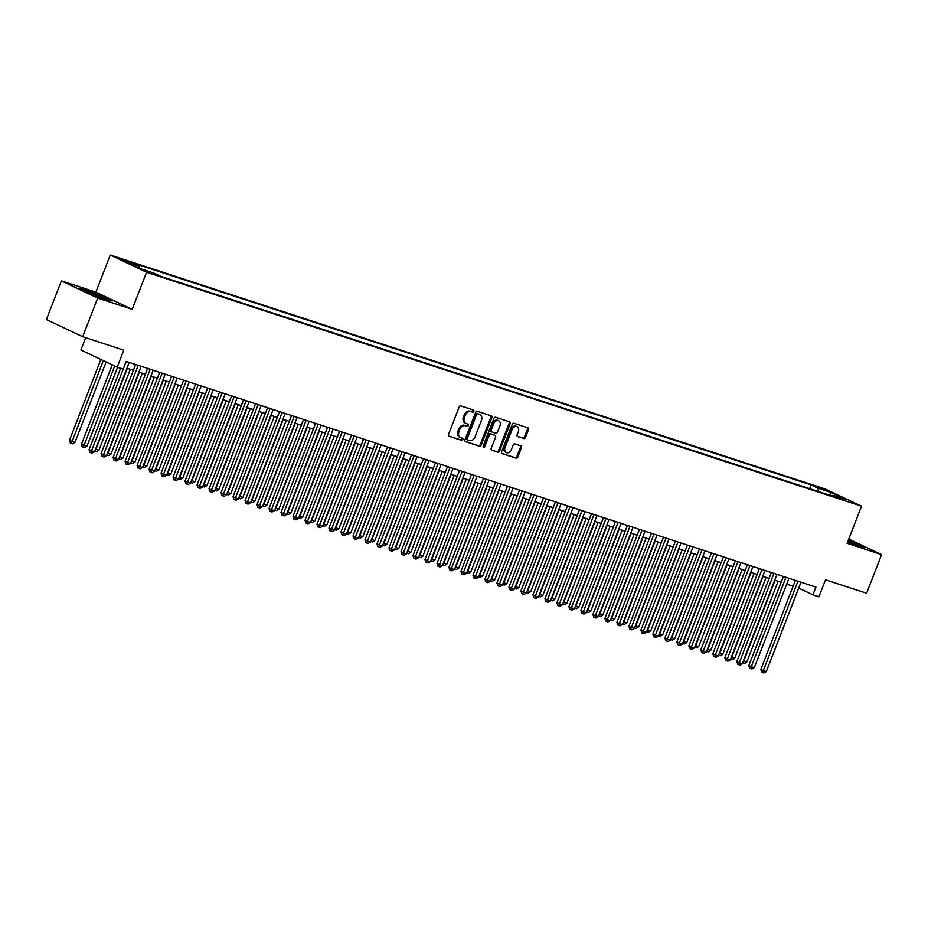 <?xml version="1.0" encoding="UTF-8"?>
<svg xmlns="http://www.w3.org/2000/svg" width="928" height="928" viewBox="0 0 928 928"><rect width="100%" height="100%" fill="white"/><g stroke="black" fill="none" stroke-linecap="round" stroke-linejoin="round"><path stroke-width="1.39" d="M473.825 411.359A1.137 0.87 115.4 0 0 473.419 410.025L460.903 405.93A1.636 1.23 115.4 0 0 459.14 407.056L448.549 434.374A1.636 1.23 115.4 0 0 449.129 436.276L461.645 440.371A1.137 0.87 115.4 0 0 462.469 438.248L460.845 437.726A5.22 3.956 115.4 0 1 460.497 437.575A5.22 3.956 115.4 0 1 458.966 431.636L459.847 429.351A5.22 3.956 115.4 0 1 465.496 425.732L467.12 426.265A1.137 0.87 115.4 0 0 467.944 424.131L466.32 423.609A5.22 3.956 115.4 0 1 465.972 423.47A5.22 3.956 115.4 0 1 464.441 417.519L465.322 415.245A5.22 3.956 115.4 0 1 470.972 411.614L472.596 412.148A1.137 0.87 115.4 0 0 473.825 411.359M465.972 423.47L464.986 423.006A5.22 3.956 115.4 0 1 463.455 417.055L464.336 414.781A5.22 3.956 115.4 0 1 469.997 411.15L471.61 411.684A1.137 0.87 115.4 0 0 472.781 409.816M448.711 435.998L460.659 439.907A1.137 0.87 115.4 0 0 461.831 438.039M460.497 437.575L459.511 437.111A5.22 3.956 115.4 0 1 457.98 431.172L458.861 428.887A5.22 3.956 115.4 0 1 464.522 425.268L466.134 425.801A1.137 0.87 115.4 0 0 467.306 423.922M818.067 487.014L826.164 490.425L818.067 487.014M523.694 438.538A1.636 1.23 115.4 0 0 525.457 437.401L528.438 429.734A1.636 1.23 115.4 0 0 527.846 427.831L513.95 423.284A1.636 1.23 115.4 0 0 512.186 424.421L501.584 451.739A1.636 1.23 115.4 0 0 502.176 453.641L516.072 458.188A1.636 1.23 115.4 0 0 517.836 457.052L521.432 447.795A1.636 1.23 115.4 0 0 520.84 445.892L514.889 443.944A1.636 1.23 115.4 0 0 513.126 445.08L511.351 449.674A4.362 3.306 115.4 0 1 506.328 452.586A4.362 3.306 115.4 0 1 505.052 447.609L512.024 429.629A4.362 3.306 115.4 0 1 517.047 426.718A4.362 3.306 115.4 0 1 518.323 431.682L517.163 434.687A1.636 1.23 115.4 0 0 517.743 436.589L522.708 438.062A1.636 1.23 115.4 0 0 524.482 436.937L527.452 429.27A1.636 1.23 115.4 0 0 527.29 427.646M120.628 368.312L89.088 449.628L91.547 450.788L126.208 361.421L815.921 587.122L812.928 594.848L818.925 596.82L825.526 579.803L866.613 593.247L881.6 554.596L848.772 539.029M132.182 309.36L95.886 292.146L61.387 280.859L97.695 298.074L132.182 309.36L146.566 272.252L861.509 506.201L847.113 543.309L881.6 554.596M97.695 298.074L82.696 336.725L46.4 319.522L61.387 280.859M85.654 337.699L80.887 349.972L117.183 367.186L123.784 350.169L82.696 336.725M117.183 367.186L123.18 369.147L126.185 361.41M491.817 417.751A1.636 1.23 115.4 0 0 491.225 415.848L477.328 411.301A1.636 1.23 115.4 0 0 475.565 412.438L464.974 439.756A1.636 1.23 115.4 0 0 465.554 441.658L479.451 446.206A1.636 1.23 115.4 0 0 481.214 445.069L491.817 417.751L490.831 417.287A1.636 1.23 115.4 0 0 490.668 415.663M495.645 417.298L509.53 421.846A1.636 1.23 115.4 0 1 510.122 423.748L499.531 451.066A1.636 1.23 115.4 0 1 497.756 452.191L491.817 450.254A1.636 1.23 115.4 0 1 491.225 448.34L495.529 437.262A1.636 1.23 115.4 0 0 494.937 435.36L490.993 434.072A1.636 1.23 115.4 0 0 489.23 435.209L484.752 446.739A1.137 0.87 115.4 0 1 483.105 446.206L493.87 418.424A1.636 1.23 115.4 0 1 495.645 417.298M127.182 261.847L119.341 258.541L127.182 261.847M146.566 272.252L110.27 255.038L825.212 488.998L861.509 506.201M809.587 488.65L811.037 484.915L132.089 262.74L138.956 266L139.362 268.134M811.037 484.915L817.904 488.174L831.105 492.49L846.011 499.566L832.822 495.25L839.689 498.498L160.741 276.324L153.874 273.076L140.673 268.749L125.767 261.684L138.956 266M95.886 292.146L110.27 255.038M798.683 588.097L812.928 594.848M126.95 368.219L133.377 370.318M138.945 372.14L145.371 374.239M150.939 376.06L157.366 378.172M162.934 379.993L169.36 382.092M174.94 383.914L181.354 386.013M186.934 387.846L193.349 389.946M198.928 391.767L205.343 393.866M210.923 395.688L217.338 397.799M222.917 399.62L229.332 401.72M234.912 403.541L241.338 405.64M246.906 407.473L253.332 409.573M258.9 411.394L265.327 413.494M270.895 415.315L277.321 417.426M282.889 419.247L289.316 421.347M294.895 423.168L301.31 425.268M306.89 427.1L313.304 429.2M318.884 431.021L325.299 433.121M330.878 434.942L337.293 437.042M342.873 438.874L349.288 440.974M354.867 442.795L361.282 444.895M366.862 446.728L373.288 448.827M378.856 450.648L385.282 452.748M390.85 454.569L397.277 456.669M402.845 458.502L409.271 460.601M414.851 462.422L421.266 464.522M426.845 466.355L433.26 468.454M438.84 470.276L445.254 472.375M450.834 474.196L457.249 476.296M462.828 478.129L469.243 480.228M474.823 482.05L481.238 484.149M486.817 485.97L493.244 488.082M498.812 489.903L505.238 492.002M510.806 493.824L517.232 495.923M522.8 497.756L529.227 499.856M534.806 501.677L541.221 503.776M546.801 505.598L553.216 507.709M558.795 509.53L565.21 511.63M570.79 513.451L577.204 515.55M582.784 517.383L589.199 519.483M594.778 521.304L601.193 523.404M606.773 525.225L613.199 527.336M618.767 529.157L625.194 531.257M630.762 533.078L637.188 535.178M642.756 537.01L649.182 539.11M654.762 540.931L661.177 543.031M666.756 544.852L673.171 546.952M678.751 548.784L685.166 550.884M690.745 552.705L697.16 554.805M702.74 556.638L709.154 558.737M714.734 560.558L721.149 562.658M726.728 564.479L733.155 566.579M738.723 568.412L745.149 570.511M750.717 572.332L757.144 574.432M762.712 576.265L769.138 578.364M774.706 580.186L781.132 582.285M786.712 584.106L793.127 586.206M832.822 495.25L831.824 495.935M818.554 491.585L817.904 488.174M831.105 492.49L829.713 495.239M106.07 299.756L112.172 300.95L101.245 295.765L84.204 289.385L78.091 288.19L89.03 293.376L106.07 299.756M848.157 540.63A10.8 0.673 21.2 0 1 857.681 544.922A10.8 0.673 21.2 0 1 857.716 545.154A10.8 0.673 21.2 0 1 847.658 541.894L858.783 546.07L864.896 547.265L848.401 540.003M465.137 441.368L478.477 445.742A1.636 1.23 115.4 0 0 480.24 444.605L490.831 417.287M477.804 413.853A1.137 0.87 115.4 0 0 476.563 414.642L467.271 438.619A1.137 0.87 115.4 0 0 467.677 439.953L469.382 440.51A5.22 3.956 115.4 0 0 475.032 436.891L481.4 420.5A5.22 3.956 115.4 0 0 479.857 414.549A5.22 3.956 115.4 0 0 479.509 414.41L476.818 413.389A1.137 0.87 115.4 0 0 475.588 414.178L476.563 414.642M467.526 439.884L466.691 439.489A1.137 0.87 115.4 0 1 466.285 438.155L475.588 414.178M479.208 414.271A5.22 3.956 115.4 0 0 478.883 414.085A5.22 3.956 115.4 0 0 478.535 413.946L479.509 414.41M476.818 413.389L478.535 413.946M491.388 449.964L496.782 451.727A1.636 1.23 115.4 0 0 498.545 450.602L509.147 423.284A1.636 1.23 115.4 0 0 508.973 421.66M494.172 435A1.636 1.23 115.4 0 0 493.951 434.896L490.007 433.608A1.636 1.23 115.4 0 0 488.244 434.745L483.766 446.275L484.752 446.739M483.059 447.041A1.137 0.87 115.4 0 0 483.766 446.275M499.983 425.766A4.362 3.306 115.4 0 0 498.707 420.802A4.362 3.306 115.4 0 0 493.684 423.713L491.225 430.047A1.636 1.23 115.4 0 0 491.817 431.949L495.761 433.237A1.636 1.23 115.4 0 0 497.524 432.112L499.983 425.766M498.707 420.802L497.721 420.338A4.362 3.306 115.4 0 0 492.698 423.249L493.684 423.713M491.596 431.845L490.831 431.485A1.636 1.23 115.4 0 1 490.251 429.583L492.698 423.249M517.325 436.299L522.708 438.062M517.047 426.718L516.061 426.254A4.362 3.306 115.4 0 0 511.038 429.165L512.024 429.629M506.328 452.586L505.342 452.122A4.362 3.306 115.4 0 1 504.066 447.145L511.038 429.165M501.758 453.351L515.086 457.724A1.636 1.23 115.4 0 0 516.861 456.588L520.446 447.331A1.636 1.23 115.4 0 0 520.283 445.707M100.85 359.438L69.472 440.324L74.924 442.47L106.152 361.955M103.298 360.598L71.305 443.445L70.331 442.981L69.472 440.324M74.924 442.47L72.512 443.839L71.305 443.445M94.54 451.774L92.127 453.142L90.932 452.748L91.547 450.788L94.54 451.774L129.212 362.407M90.932 452.748L89.946 452.284L89.088 449.628M88.636 291.856A10.8 0.673 21.2 0 0 84.982 291.067A10.8 0.673 21.2 0 0 91.095 294.037A10.8 0.673 21.2 0 0 101.396 297.911A10.8 0.673 21.2 0 0 105.003 298.839A10.8 0.673 21.2 0 0 99.922 296.148A10.8 0.673 21.2 0 0 88.636 291.856M79.634 288.921L84.425 289.861L100.932 296.044L110.676 300.66M848.262 540.34L863.388 546.975M112.265 364.843L81.467 444.245L83.914 445.405L86.919 446.391L117.589 367.314M114.712 366.015L83.3 447.366L82.325 446.902L81.467 444.245M86.919 446.391L84.506 447.76L83.3 447.366M127.333 368.335L95.92 449.338L98.913 450.312L130.326 369.321M95.549 449.164L94.818 451.066M98.913 450.312L96.5 451.681L95.294 451.286M139.328 372.267L107.915 453.258L110.908 454.244L142.32 373.242M107.555 453.096L106.813 454.987M110.908 454.244L108.495 455.613L107.3 455.219M151.322 376.188L119.909 457.191L122.902 458.165L154.326 377.174M119.55 457.017L118.807 458.919M122.902 458.165L120.489 459.534L119.294 459.14M135.627 364.507L101.082 453.548L103.542 454.72L138.202 365.342M106.534 455.694L104.122 457.063L102.927 456.669L103.542 454.72L106.534 455.694L141.207 366.328M102.927 456.669L101.941 456.205L101.082 453.548M147.622 368.428L113.088 457.481L115.536 458.641L150.197 369.274M118.529 459.627L116.116 460.984L114.921 460.601L115.536 458.641L118.529 459.627L153.201 370.249M114.921 460.601L113.935 460.126L113.088 457.481M159.616 372.36L125.083 461.402L127.53 462.562L162.191 373.195M130.535 463.548L128.11 464.916L126.916 464.522L127.53 462.562L130.535 463.548L165.196 374.181M126.916 464.522L125.93 464.058L125.083 461.402M171.61 376.281L137.077 465.322L139.525 466.494L174.186 377.128M142.529 467.468L140.105 468.837L138.91 468.443L139.525 466.494L142.529 467.468L177.19 378.102M138.91 468.443L137.936 467.979L137.077 465.322M163.316 380.12L131.904 461.112L134.896 462.098L166.321 381.095M131.544 460.938L130.802 462.84M134.896 462.098L132.484 463.455L131.289 463.072M183.605 380.202L149.072 469.255L151.519 470.415L186.18 381.048M154.524 471.401L152.111 472.77L150.904 472.375L151.519 470.415L154.524 471.401L189.184 382.034M150.904 472.375L149.93 471.911L149.072 469.255M175.311 384.041L143.898 465.032L146.891 466.018L178.315 385.027M143.538 464.87L142.796 466.761M146.891 466.018L144.478 467.387L143.283 466.993M195.599 384.134L161.066 473.176L163.514 474.336L198.186 384.969M166.518 475.322L164.105 476.69L162.899 476.296L163.514 474.336L166.518 475.322L201.179 385.955M162.899 476.296L161.924 475.832L161.066 473.176M187.305 387.962L155.892 468.965L158.897 469.939L190.31 388.948M155.533 468.791L154.79 470.693M158.897 469.939L156.472 471.308L155.278 470.914M207.605 388.055L173.06 477.108L175.508 478.268L210.18 388.902M178.512 479.242L176.1 480.611L174.893 480.217L175.508 478.268L178.512 479.242L213.173 389.876M174.893 480.217L173.919 479.753L173.06 477.108M199.3 391.894L167.887 472.886L170.891 473.872L202.304 392.869M167.527 472.712L166.796 474.614M170.891 473.872L168.467 475.24L167.272 474.846M219.6 391.987L185.055 481.029L187.514 482.189L222.175 392.822M190.507 483.175L188.094 484.544L186.888 484.149L187.514 482.189L190.507 483.175L225.168 393.808M186.888 484.149L185.913 483.685L185.055 481.029M211.306 395.815L179.881 476.818L182.886 477.792L214.298 396.801M179.522 476.644L178.791 478.546M182.886 477.792L180.473 479.161L179.266 478.767M231.594 395.908L197.049 484.95L199.508 486.121L234.169 396.755M202.501 487.096L200.088 488.464L198.894 488.07L199.508 486.121L202.501 487.096L237.162 397.729M198.894 488.07L197.908 487.606L197.049 484.95M223.3 399.748L191.876 480.739L194.88 481.725L226.293 400.722M191.516 480.565L190.785 482.467M194.88 481.725L192.467 483.082L191.261 482.699M243.588 399.829L209.044 488.882L211.503 490.042L246.164 400.676M214.496 491.028L212.083 492.385L210.888 492.002L211.503 490.042L214.496 491.028L249.156 401.662M210.888 492.002L209.902 491.538L209.044 488.882M235.294 403.668L203.87 484.66L206.874 485.646L238.287 404.654M203.51 484.497L202.78 486.388M206.874 485.646L204.462 487.014L203.255 486.62M255.583 403.761L221.038 492.803L223.497 493.963L258.158 404.596M226.49 494.949L224.077 496.318L222.882 495.923L223.497 493.963L226.49 494.949L261.162 405.582M222.882 495.923L221.896 495.459L221.038 492.803M247.289 407.589L215.864 488.592L218.869 489.566L250.282 408.575M215.505 488.418L214.774 490.32M218.869 489.566L216.456 490.935L215.25 490.541M267.577 407.682L233.044 496.735L235.492 497.895L270.152 408.529M238.484 498.87L236.072 500.238L234.877 499.844L235.492 497.895L238.484 498.87L273.157 409.503M234.877 499.844L233.891 499.38L233.044 496.735M259.283 411.522L227.87 492.513L230.863 493.499L262.276 412.496M227.499 492.339L226.768 494.241M230.863 493.499L228.45 494.868L227.256 494.473M279.572 411.603L245.038 500.656L247.486 501.816L282.147 412.45M250.49 502.802L248.066 504.171L246.871 503.776L247.486 501.816L250.49 502.802L285.151 413.436M246.871 503.776L245.885 503.312L245.038 500.656M271.278 415.442L239.865 496.445L242.858 497.42L274.282 416.428M239.505 496.271L238.763 498.174M242.858 497.42L240.445 498.788L239.25 498.394M291.566 415.535L257.033 504.577L259.48 505.748L294.141 416.382M262.485 506.723L260.06 508.092L258.866 507.697L259.48 505.748L262.485 506.723L297.146 417.356M258.866 507.697L257.88 507.233L257.033 504.577M283.272 419.363L251.859 500.366L254.852 501.352L286.276 420.349M251.5 500.192L250.757 502.094M254.852 501.352L252.439 502.709L251.244 502.326M303.56 419.456L269.027 508.509L271.475 509.669L306.136 420.303M274.479 510.655L272.066 512.012L270.86 511.63L271.475 509.669L274.479 510.655L309.14 421.289M270.86 511.63L269.886 511.166L269.027 508.509M295.266 423.296L263.854 504.287L266.846 505.273L298.271 424.27M263.494 504.124L262.752 506.015M266.846 505.273L264.434 506.642L263.239 506.247M315.555 423.388L281.022 512.43L283.469 513.59L318.142 424.224M286.474 514.576L284.061 515.945L282.854 515.55L283.469 513.59L286.474 514.576L321.134 425.21M282.854 515.55L281.88 515.086L281.022 512.43M307.261 427.216L275.848 508.219L278.852 509.194L310.265 428.202M275.488 508.045L274.746 509.948M278.852 509.194L276.428 510.562L275.233 510.168M327.561 427.309L293.016 516.362L295.464 517.522L330.136 428.156M298.468 518.497L296.055 519.866L294.849 519.471L295.464 517.522L298.468 518.497L333.129 429.13M294.849 519.471L293.874 519.007L293.016 516.362M319.255 431.149L287.842 512.14L290.847 513.126L322.26 432.123M287.483 511.966L286.752 513.868M290.847 513.126L288.422 514.495L287.228 514.1M339.555 431.23L305.01 520.283L307.47 521.443L342.13 432.077M310.462 522.429L308.05 523.798L306.843 523.404L307.47 521.443L310.462 522.429L345.123 433.063M306.843 523.404L305.869 522.94L305.01 520.283M331.261 435.07L299.837 516.072L302.841 517.047L334.254 436.056M299.477 515.898L298.746 517.789M302.841 517.047L300.428 518.416L299.222 518.021M351.55 435.162L317.005 524.204L319.464 525.376L354.125 436.009M322.457 526.35L320.044 527.719L318.849 527.324L319.464 525.376L322.457 526.35L357.118 436.984M318.849 527.324L317.863 526.86L317.005 524.204M343.256 438.99L311.831 519.993L314.836 520.979L346.248 439.976M311.472 519.819L310.741 521.722M314.836 520.979L312.423 522.336L311.216 521.954M363.544 439.083L328.999 528.136L331.458 529.296L366.119 439.93M334.451 530.282L332.038 531.64L330.844 531.257L331.458 529.296L334.451 530.282L369.112 440.916M330.844 531.257L329.858 530.781L328.999 528.136M355.25 442.923L323.826 523.914L326.83 524.9L358.243 443.897M323.466 523.752L322.735 525.642M326.83 524.9L324.417 526.269L323.211 525.874M375.538 443.016L340.994 532.057L343.453 533.217L378.114 443.851M346.446 534.203L344.033 535.572L342.838 535.178L343.453 533.217L346.446 534.203L381.118 444.837M342.838 535.178L341.852 534.714L340.994 532.057M367.244 446.844L335.82 527.846L338.824 528.821L370.237 447.83M335.46 527.672L334.73 529.575M338.824 528.821L336.412 530.19L335.205 529.795M387.533 446.936L353 535.99L355.447 537.15L390.108 447.783M358.44 538.124L356.027 539.493L354.832 539.098L355.447 537.15L358.44 538.124L393.112 448.758M354.832 539.098L353.846 538.634L353 535.99M379.239 450.776L347.826 531.767L350.819 532.753L382.232 451.75M347.455 531.593L346.724 533.496M350.819 532.753L348.406 534.122L347.2 533.728M399.527 450.857L364.994 539.91L367.442 541.07L402.102 451.704M370.446 542.056L368.022 543.425L366.827 543.031L367.442 541.07L370.446 542.056L405.107 452.69M366.827 543.031L365.841 542.567L364.994 539.91M391.233 454.697L359.82 535.7L362.813 536.674L394.238 455.683M359.461 535.526L358.718 537.416M362.813 536.674L360.4 538.043L359.206 537.648M411.522 454.79L376.988 543.831L379.436 545.003L414.097 455.625M382.44 545.977L380.016 547.346L378.821 546.952L379.436 545.003L382.44 545.977L417.101 456.611M378.821 546.952L377.835 546.488L376.988 543.831M403.228 458.618L371.815 539.62L374.808 540.606L406.232 459.604M371.455 539.446L370.713 541.349M374.808 540.606L372.395 541.964L371.2 541.581M423.516 458.71L388.983 547.764L391.43 548.924L426.091 459.557M394.435 549.91L392.022 551.267L390.816 550.884L391.43 548.924L394.435 549.91L429.096 460.532M390.816 550.884L389.841 550.408L388.983 547.764M415.222 462.55L383.809 543.541L386.802 544.527L418.226 463.524M383.45 543.379L382.707 545.27M386.802 544.527L384.389 545.896L383.194 545.502M435.51 462.643L400.977 551.684L403.425 552.844L438.097 463.478M406.429 553.83L404.016 555.199L402.81 554.805L403.425 552.844L406.429 553.83L441.09 464.464M402.81 554.805L401.836 554.341L400.977 551.684M427.216 466.471L395.804 547.474L398.796 548.448L430.221 467.457M395.444 547.3L394.702 549.202M398.796 548.448L396.384 549.817L395.189 549.422M447.516 466.564L412.972 555.605L415.419 556.777L450.092 467.41M418.424 557.751L416.011 559.12L414.804 558.726L415.419 556.777L418.424 557.751L453.084 468.385M414.804 558.726L413.83 558.262L412.972 555.605M439.211 470.403L407.798 551.394L410.802 552.38L442.215 471.378M407.438 551.22L406.696 553.123M410.802 552.38L408.378 553.749L407.183 553.355M459.511 470.484L424.966 559.538L427.425 560.698L462.086 471.331M430.418 561.684L428.005 563.052L426.799 562.658L427.425 560.698L430.418 561.684L465.079 472.317M426.799 562.658L425.824 562.194L424.966 559.538M451.217 474.324L419.792 555.315L422.797 556.301L454.21 475.31M419.433 555.153L418.702 557.044M422.797 556.301L420.372 557.67L419.178 557.276M471.505 474.417L436.96 563.458L439.42 564.63L474.08 475.252M442.412 565.604L440 566.973L438.805 566.579L439.42 564.63L442.412 565.604L477.073 476.238M438.805 566.579L437.819 566.115L436.96 563.458M463.211 478.245L431.787 559.248L434.791 560.222L466.204 479.231M431.427 559.074L430.696 560.976M434.791 560.222L432.378 561.591L431.172 561.196M483.5 478.338L448.955 567.391L451.414 568.551L486.075 479.184M454.407 569.537L451.994 570.894L450.799 570.511L451.414 568.551L454.407 569.537L489.068 480.159M450.799 570.511L449.813 570.036L448.955 567.391M475.206 482.177L443.781 563.168L446.786 564.154L478.198 483.152M443.422 563.006L442.691 564.897M446.786 564.154L444.373 565.523L443.166 565.129M495.494 482.27L460.949 571.312L463.408 572.472L498.069 483.105M466.401 573.458L463.988 574.826L462.794 574.432L463.408 572.472L466.401 573.458L501.074 484.091M462.794 574.432L461.808 573.968L460.949 571.312M487.2 486.098L455.776 567.101L458.78 568.075L490.193 487.084M455.416 566.927L454.685 568.829M458.78 568.075L456.367 569.444L455.161 569.05M507.488 486.191L472.944 575.232L475.403 576.404L510.064 487.038M478.396 577.378L475.983 578.747L474.788 578.353L475.403 576.404L478.396 577.378L513.068 488.012M474.788 578.353L473.802 577.889L472.944 575.232M499.194 490.03L467.782 571.022L470.774 572.008L502.187 491.005M467.41 570.848L466.68 572.75M470.774 572.008L468.362 573.365L467.155 572.982M519.483 490.112L484.95 579.165L487.397 580.325L522.058 490.958M490.402 581.311L487.977 582.68L486.782 582.285L487.397 580.325L490.402 581.311L525.062 491.944M486.782 582.285L485.796 581.821L484.95 579.165M511.189 493.951L479.776 574.942L482.769 575.928L514.193 494.937M479.416 574.78L478.674 576.671M482.769 575.928L480.356 577.297L479.161 576.903M531.477 494.044L496.944 583.086L499.392 584.246L534.052 494.879M502.396 585.232L499.972 586.6L498.777 586.206L499.392 584.246L502.396 585.232L537.057 495.865M498.777 586.206L497.791 585.742L496.944 583.086M523.183 497.872L491.77 578.875L494.763 579.849L526.188 498.858M491.411 578.701L490.668 580.603M494.763 579.849L492.35 581.218L491.156 580.824M543.472 497.965L508.938 587.018L511.386 588.178L546.047 498.812M514.39 589.152L511.978 590.521L510.771 590.127L511.386 588.178L514.39 589.152L549.051 499.786M510.771 590.127L509.797 589.663L508.938 587.018M535.178 501.804L503.765 582.796L506.758 583.782L538.182 502.779M503.405 582.622L502.663 584.524M506.758 583.782L504.345 585.15L503.15 584.756M555.466 501.897L520.933 590.939L523.38 592.099L558.053 502.732M526.385 593.085L523.972 594.454L522.766 594.059L523.38 592.099L526.385 593.085L561.046 503.718M522.766 594.059L521.791 593.595L520.933 590.939M547.172 505.725L515.759 586.728L518.752 587.702L550.176 506.711M515.4 586.554L514.657 588.456M518.752 587.702L516.339 589.071L515.144 588.677M567.472 505.818L532.927 594.86L535.375 596.031L570.047 506.665M538.379 597.006L535.966 598.374L534.76 597.98L535.375 596.031L538.379 597.006L573.04 507.639M534.76 597.98L533.786 597.516L532.927 594.86M559.166 509.658L527.754 590.649L530.758 591.635L562.171 510.632M527.394 590.475L526.652 592.377M530.758 591.635L528.334 592.992L527.139 592.609M579.466 509.739L544.922 598.792L547.381 599.952L582.042 510.586M550.374 600.938L547.961 602.295L546.754 601.912L547.381 599.952L550.374 600.938L585.034 511.572M546.754 601.912L545.78 601.448L544.922 598.792M571.161 513.578L539.748 594.57L542.752 595.556L574.165 514.564M539.388 594.407L538.658 596.298M542.752 595.556L540.328 596.924L539.133 596.53M591.461 513.671L556.916 602.713L559.375 603.873L594.036 514.506M562.368 604.859L559.955 606.228L558.76 605.833L559.375 603.873L562.368 604.859L597.029 515.492M558.76 605.833L557.774 605.369L556.916 602.713M583.167 517.499L551.742 598.502L554.747 599.476L586.16 518.485M551.383 598.328L550.652 600.23M554.747 599.476L552.334 600.845L551.128 600.451M603.455 517.592L568.91 606.645L571.37 607.805L606.03 518.439M574.362 608.78L571.95 610.148L570.755 609.754L571.37 607.805L574.362 608.78L609.023 519.413M570.755 609.754L569.769 609.29L568.91 606.645M595.161 521.432L563.737 602.423L566.741 603.409L598.154 522.406M563.377 602.249L562.646 604.151M566.741 603.409L564.328 604.778L563.122 604.383M615.45 521.513L580.905 610.566L583.364 611.726L618.025 522.36M586.357 612.712L583.944 614.081L582.749 613.686L583.364 611.726L586.357 612.712L621.029 523.346M582.749 613.686L581.763 613.222L580.905 610.566M607.156 525.352L575.731 606.355L578.736 607.33L610.148 526.338M575.372 606.181L574.641 608.084M578.736 607.33L576.323 608.698L575.116 608.304M627.444 525.445L592.899 614.487L595.358 615.658L630.019 526.292M598.351 616.633L595.938 618.002L594.744 617.607L595.358 615.658L598.351 616.633L633.024 527.266M594.744 617.607L593.758 617.143L592.899 614.487M619.15 529.285L587.737 610.276L590.73 611.262L622.143 530.259M587.366 610.102L586.635 612.004M590.73 611.262L588.317 612.619L587.111 612.236M639.438 529.366L604.905 618.419L607.353 619.579L642.014 530.213M610.357 620.565L607.933 621.922L606.738 621.54L607.353 619.579L610.357 620.565L645.018 531.199M606.738 621.54L605.752 621.076L604.905 618.419M631.144 533.206L599.732 614.197L602.724 615.183L634.149 534.18M599.372 614.034L598.63 615.925M602.724 615.183L600.312 616.552L599.117 616.157M651.433 533.298L616.9 622.34L619.347 623.5L654.008 534.134M622.352 624.486L619.927 625.855L618.732 625.46L619.347 623.5L622.352 624.486L657.012 535.12M618.732 625.46L617.746 624.996L616.9 622.34M643.139 537.126L611.726 618.129L614.719 619.104L646.143 538.112M611.366 617.955L610.624 619.858M614.719 619.104L612.306 620.472L611.111 620.078M663.427 537.219L628.894 626.272L631.342 627.432L666.002 538.066M634.346 628.407L631.933 629.776L630.727 629.381L631.342 627.432L634.346 628.407L669.007 539.04M630.727 629.381L629.752 628.917L628.894 626.272M655.133 541.059L623.72 622.05L626.713 623.036L658.138 542.033M623.361 621.876L622.618 623.778M626.713 623.036L624.3 624.405L623.106 624.01M675.422 541.14L640.888 630.193L643.336 631.353L678.008 541.987M646.34 632.339L643.928 633.708L642.721 633.314L643.336 631.353L646.34 632.339L681.001 542.973M642.721 633.314L641.747 632.85L640.888 630.193M667.128 544.98L635.715 625.982L638.708 626.957L670.132 545.966M635.355 625.808L634.613 627.699M638.708 626.957L636.295 628.326L635.1 627.931M687.416 545.072L652.883 634.114L655.33 635.286L690.003 545.919M658.335 636.26L655.922 637.629L654.716 637.234L655.33 635.286L658.335 636.26L692.996 546.894M654.716 637.234L653.741 636.77L652.883 634.114M679.122 548.9L647.709 629.903L650.714 630.889L682.126 549.886M647.35 629.729L646.607 631.632M650.714 630.889L648.289 632.246L647.094 631.864M699.422 548.993L664.877 638.046L667.325 639.206L701.997 549.84M670.329 640.192L667.916 641.55L666.71 641.167L667.325 639.206L670.329 640.192L704.99 550.826M666.71 641.167L665.736 640.691L664.877 638.046M691.116 552.833L659.704 633.824L662.708 634.81L694.121 553.807M659.344 633.662L658.613 635.552M662.708 634.81L660.284 636.179L659.089 635.784M711.416 552.926L676.872 641.967L679.331 643.127L713.992 553.761M682.324 644.113L679.911 645.482L678.716 645.088L679.331 643.127L682.324 644.113L716.984 554.747M678.716 645.088L677.73 644.624L676.872 641.967M703.122 556.754L671.698 637.756L674.702 638.731L706.115 557.74M671.338 637.582L670.608 639.485M674.702 638.731L672.29 640.1L671.083 639.705M723.411 556.846L688.866 645.9L691.325 647.06L725.986 557.693M694.318 648.034L691.905 649.403L690.71 649.008L691.325 647.06L694.318 648.034L728.979 558.668M690.71 649.008L689.724 648.544L688.866 645.9M715.117 560.686L683.692 641.677L686.697 642.663L718.11 561.66M683.333 641.503L682.602 643.406M686.697 642.663L684.284 644.032L683.078 643.638M735.405 560.767L700.86 649.82L703.32 650.98L737.98 561.614M706.312 651.966L703.9 653.335L702.705 652.941L703.32 650.98L706.312 651.966L740.985 562.6M702.705 652.941L701.719 652.477L700.86 649.82M727.111 564.607L695.687 645.61L698.691 646.584L730.104 565.593M695.327 645.436L694.596 647.326M698.691 646.584L696.278 647.953L695.072 647.558M747.4 564.7L712.855 653.741L715.314 654.913L749.975 565.546M718.307 655.887L715.894 657.256L714.699 656.862L715.314 654.913L718.307 655.887L752.979 566.521M714.699 656.862L713.713 656.398L712.855 653.741M739.106 568.528L707.693 649.53L710.686 650.516L742.098 569.514M707.322 649.356L706.591 651.259M710.686 650.516L708.273 651.874L707.066 651.491M759.394 568.62L724.861 657.674L727.308 658.834L761.969 569.467M730.313 659.82L727.888 661.177L726.694 660.794L727.308 658.834L730.313 659.82L764.974 570.442M726.694 660.794L725.708 660.318L724.861 657.674M751.1 572.46L719.687 653.451L722.68 654.437L754.093 573.434M719.328 653.289L718.585 655.18M722.68 654.437L720.267 655.806L719.072 655.412M771.388 572.553L736.855 661.594L739.303 662.754L773.964 573.388M742.307 663.74L739.883 665.109L738.688 664.715L739.303 662.754L742.307 663.74L776.968 574.374M738.688 664.715L737.702 664.251L736.855 661.594M763.094 576.381L731.682 657.384L734.674 658.358L766.099 577.367M731.322 657.21L730.58 659.112M734.674 658.358L732.262 659.727L731.067 659.332M783.383 576.474L748.85 665.515L751.297 666.687L785.958 577.32M754.302 667.661L751.889 669.03L750.682 668.636L751.297 666.687L754.302 667.661L788.962 578.295M750.682 668.636L749.708 668.172L748.85 665.515M775.089 580.313L743.676 661.304L746.669 662.29L778.093 581.288M743.316 661.13L742.574 663.033M746.669 662.29L744.256 663.659L743.061 663.265M795.377 580.394L760.844 669.448L763.292 670.608L797.952 581.241M766.296 671.594L763.883 672.962L762.677 672.568L763.292 670.608L766.296 671.594L800.957 582.227M762.677 672.568L761.702 672.104L760.844 669.448M123.482 260.49L123.737 259.828M469.997 411.15L470.972 411.614M464.336 414.781L465.322 415.245M463.455 417.055L464.441 417.519M466.134 425.801L467.12 426.265M464.522 425.268L465.496 425.732M458.861 428.887L459.847 429.351M457.98 431.172L458.966 431.636M460.659 439.907L461.645 440.371M471.61 411.684L472.596 412.148M480.24 444.605L481.214 445.069M478.477 445.742L479.451 446.206M466.285 438.155L467.271 438.619M509.147 423.284L510.122 423.748M498.545 450.602L499.531 451.066M496.782 451.727L497.756 452.191M493.951 434.896L494.937 435.36M490.007 433.608L490.993 434.072M488.244 434.745L489.23 435.209M490.251 429.583L491.225 430.047M504.066 447.145L505.052 447.609M520.446 447.331L521.432 447.795M516.861 456.588L517.836 457.052M515.086 457.724L516.072 458.188M527.452 429.27L528.438 429.734M524.482 436.937L525.457 437.401M466.622 439.454L467.596 439.93M478.883 414.085L479.857 414.549M494.067 434.942L495.042 435.406M490.726 431.439L491.701 431.903"/></g></svg>
